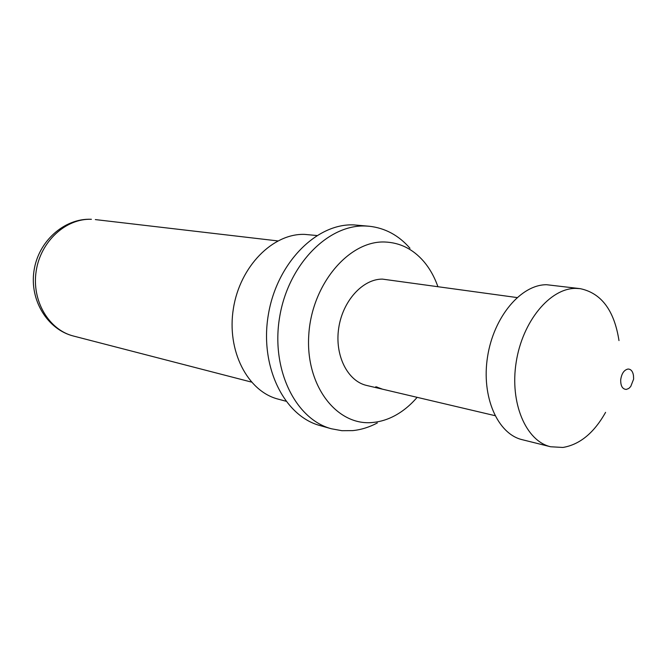 <?xml version="1.0" encoding="UTF-8"?>
<svg xmlns="http://www.w3.org/2000/svg" width="667" height="667" viewBox="0 0 667 667"><rect width="100%" height="100%" fill="white"/><g stroke="black" fill="none" stroke-linecap="round" stroke-linejoin="round"><path stroke-width="1" d="M375.813 386.743L382.174 389.044L375.813 386.743M618.984 340.579C614.274 310.388 601.326 293.071 580.148 288.644L546.648 284.726C521.019 284.492 493.663 316.817 487.552 356.778C481.174 396.698 497.565 433.984 522.228 439.695L550.6 446.757L562.906 447.457C579.798 444.622 594.022 432.916 605.578 412.356M580.148 288.644L575.654 288.386C550.008 288.211 522.461 321.344 516.183 362.206C509.63 403.043 525.938 441.062 550.6 446.757M633.617 378.848L633.467 375.521C632.75 371.252 630.932 369.093 628.006 369.043C624.062 369.943 621.627 373.512 620.702 379.756C620.577 385.935 622.436 389.161 626.28 389.436L628.798 388.444L630.715 386.535L633.583 379.223M437.844 286.535C434.409 276.78 429.648 268.351 423.57 261.247C412.898 249.024 399.992 242.613 384.842 242.004C348.824 240.47 311.447 284.634 308.746 335.476C305.511 386.335 337.352 426.555 373.128 422.436C380.498 421.711 387.685 419.485 394.689 415.758C402.926 411.331 410.405 405.186 417.142 397.332M409.972 248.257C398.716 235.351 385.134 228.014 369.218 226.246L365.599 226.021C328.139 224.254 288.244 264.641 279.665 316.9C270.71 369.093 295.331 419.218 331.374 428.764L341.913 430.699L352.643 430.624C361.097 429.765 369.326 427.205 377.322 422.961M369.218 226.246L353.843 224.904C316.492 223.137 276.805 263.065 268.334 314.749C259.48 366.383 284.05 416.025 319.993 425.554L331.374 428.764M316.85 235.526L304.752 234.392C273.003 233.167 240.012 266.216 233.4 308.488C226.463 350.709 247.54 391.371 278.147 399.124L285.893 401.2M494.956 415.649L366.717 385.468C347.632 381.224 334.584 355.453 338.686 328.256C342.571 301.034 362.698 278.923 382.441 279.114L517.025 297.557M377.497 387.244L376.697 386.985M73.545 336.06C47.674 329.631 29.44 300.392 33.992 270.827C38.261 241.221 64.307 218.184 91.037 219.268L91.404 219.293C65.891 218.259 40.545 241.437 36.168 271.144C31.524 300.809 48.874 329.948 73.545 336.06L251.401 382.066M95.314 219.585L277.78 240.912"/></g></svg>

